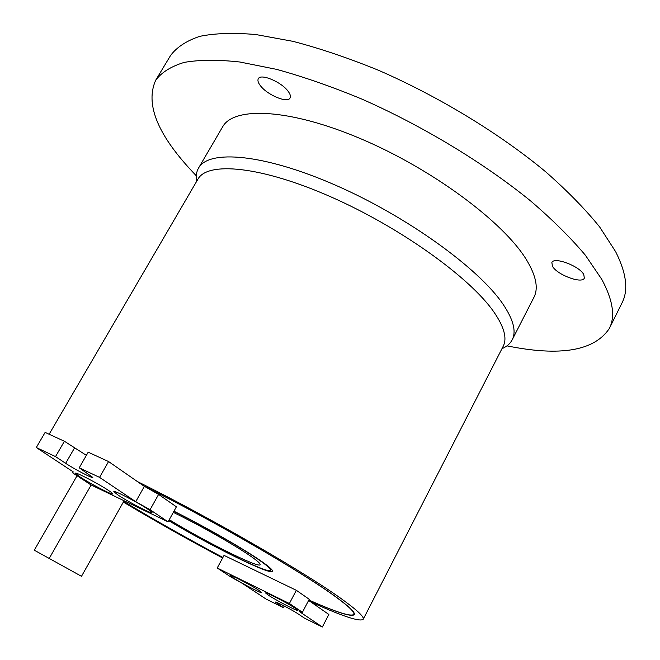 <?xml version="1.0" encoding="UTF-8"?>
<svg xmlns="http://www.w3.org/2000/svg" width="660" height="660" viewBox="0 0 660 660"><rect width="100%" height="100%" fill="white"/><g stroke="black" fill="none" stroke-linecap="round" stroke-linejoin="round"><path stroke-width="0.99" d="M552.478 266.285L551.859 262.548C553.872 256.435 579.562 266.038 583.803 274.585L584.314 278.14C582.104 284.204 556.974 274.774 552.478 266.285M260.345 85.618C258.11 82.698 257.433 80.413 258.291 78.763C260.601 73.153 281.556 81.939 288.189 91.369C290.284 94.198 290.911 96.409 290.07 97.985C287.644 103.537 267.185 94.982 260.345 85.618M196.251 175.75L191.45 170.635C157.105 133.683 145.2 103.529 155.719 80.182L170.552 55.522C176.789 47.149 186.557 40.755 199.864 36.316C215.218 33.198 233.904 32.604 255.931 34.559L292.801 41.308C319.803 48.353 348.315 57.989 378.312 70.199C438.834 96.541 499.653 133.584 545.622 171.749C567.278 190.789 585.28 209.187 599.635 226.933L615.648 251.699C626.422 273.091 628.567 290.103 622.099 302.734L609.312 328.515C594.33 350.914 560.216 356.697 506.962 345.856M155.719 80.182C161.675 72.278 171.196 66.346 184.264 62.386C199.402 59.738 217.915 59.606 239.794 61.999L276.515 69.349C303.476 76.766 331.988 86.707 362.043 99.157C422.722 125.936 483.962 163.02 530.467 200.821C552.404 219.648 570.694 237.765 585.337 255.164L601.78 279.353C612.95 300.16 615.458 316.552 609.312 328.515M268.034 594.94L265.683 593.068C264.239 591.055 288.346 603.504 295.812 608.652L297.924 610.541C297.082 611.242 275.179 599.8 268.034 594.94M232.765 577.541L230.224 575.553C228.863 573.639 251.864 585.56 259.438 590.7L261.739 592.705C260.956 593.373 240.009 582.409 232.765 577.541M118 495.008L113.899 491.725C112.216 489.151 138.105 502.491 148.236 509.438C151.231 511.467 152.468 512.572 151.932 512.746C150.637 513.554 127.537 501.468 118 495.008M79.868 476.809L75.496 473.368C73.912 470.951 98.505 483.681 108.686 490.561C111.862 492.682 113.182 493.829 112.662 494.01C111.457 494.769 89.447 483.211 79.868 476.809M168.795 520.517C209.5 545.111 269.536 574.736 270.641 570.314C271.144 569.242 267.745 566.123 260.428 560.959C243.713 549.087 204.023 526.317 173.861 511.376M168.721 520.658C210.499 545.828 271.31 575.784 272.473 571.296C272.992 570.199 269.511 567.006 262.036 561.718C245.058 549.664 204.864 526.573 173.959 511.211M308.855 599.998C336.031 612.125 351.013 616.927 353.826 614.394C354.948 612.34 348.835 606.441 335.503 596.706C302.742 572.509 213.172 520.534 143.69 485.925L108.578 461.555L88.192 452.191L79.233 467.791L92.821 477.452C92.829 478.739 73.978 468.922 65.653 463.32L55.514 456.596L64.408 441.268L45.127 432.407L36.292 447.529L73.367 471.974L72.262 472.609L72.831 471.619M123.709 501.435C154.588 520.047 187.663 538.725 222.923 557.452M308.839 600.047C336.295 612.315 351.45 617.183 354.296 614.641C355.418 612.579 349.297 606.672 335.94 596.912C303.08 572.632 213.097 520.427 143.368 485.702M173.308 512.374C198.998 524.766 236.041 545.812 251.278 556.603C257.606 561.049 260.56 563.739 260.131 564.663C259.347 568.697 203.437 540.829 169.257 519.684M123.354 502.07C154.514 520.723 187.605 539.377 222.626 558.005M322.352 627L299.277 611.498L302.42 612.29L289.393 603.52L217.214 567.996L230.876 576.98L242.212 583.316L266.227 599.148L283.387 607.662L275.426 602.11C275.154 601.087 292.85 610.294 298.303 614.014L304.433 618.106L322.352 627L328.861 614.468L310.769 601.912C342.358 616.25 359.84 622.042 363.206 619.294L503.167 346.335C507.309 338.39 504.182 326.898 493.804 311.875C469.92 277.382 399.655 226.966 330.248 196.589C260.766 166.064 207.446 161.255 197.901 179.206L49.137 434.255M363.206 619.294C364.386 617.149 358.066 611.003 344.239 600.864C309.515 575.058 211.728 518.372 137.305 481.495M501.971 348.678C506.764 346.632 510.163 343.687 512.168 339.85C516.491 331.551 513.439 319.654 503.002 304.161C478.888 268.389 406.783 216.224 335.23 185.064C263.612 153.739 208.56 149.284 198.511 168.127C196.358 171.889 195.715 176.335 196.573 181.475M198.511 168.127L222.577 126.943C233.747 106.194 289.625 108.463 361.012 138.856C432.333 169.084 503.242 221.875 526.168 259.314C536.085 275.534 538.659 288.222 533.899 297.388L512.168 339.85M302.42 612.29L309.235 599.288L296.348 590.312L224.037 555.39L217.214 567.996M72.262 472.609L90.874 484.853L168.069 521.837L176.401 506.806L158.606 494.414L143.69 485.925M310.769 601.912L308.632 600.427M123.692 501.468C154.588 520.08 187.654 538.758 222.907 557.477M283.387 607.662L284.254 606.02M289.393 603.52L296.348 590.312M86.386 455.342L64.408 441.268M55.514 456.596L36.292 447.529M168.069 521.837L150.059 509.718L158.606 494.414M150.059 509.718L135.754 501.683L144.35 486.387M135.754 501.683L99.553 477.378L108.578 461.555M99.553 477.378L79.233 467.791M81.493 576.304L34.295 550.192L81.493 576.304L124.088 500.767M34.295 550.192L77.047 475.753M49.302 558.286L91.154 484.984M277.167 603.537L277.571 602.778M65.653 463.32L74.431 448.115M114.526 491.543L113.899 491.725M76.073 473.204L75.496 473.368M271.293 569.085L270.641 570.314M354.304 613.47L353.826 614.394M112.505 493.433L112.662 494.01M151.759 512.119L151.932 512.746"/></g></svg>
